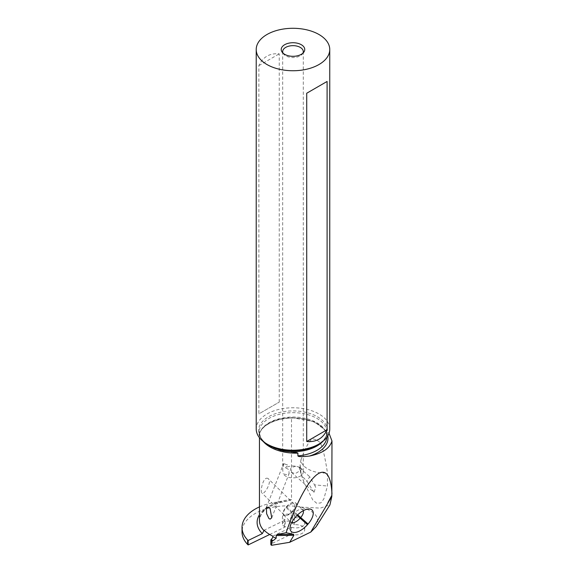 <?xml version="1.0" encoding="UTF-8"?>
<svg xmlns="http://www.w3.org/2000/svg" width="574" height="574" viewBox="0 0 574 574"><rect width="100%" height="100%" fill="white"/><g stroke="black" fill="none" stroke-linecap="round" stroke-linejoin="round"><path stroke-width="0.43" stroke-dasharray="2.87 2.15" d="M269.687 534.494L285.249 526.954L285.249 519.994L264.148 530.211M259.455 506.899A45.081 26.024 180 0 1 281.525 501.633L287.201 501.059L291.506 499.631L291.506 417.599L314.222 421.696L329.01 433.241M316.181 526.645C320.55 517.734 315.356 511.204 300.611 507.064A45.081 26.024 0 0 0 242.027 531.897M300.611 507.064L320.27 508.119L329.906 504.948M300.984 459.731L300.123 464.753L300.984 472.876L304.048 482.526L312.744 499.932L316.812 503.348L320.852 502.903L323.808 499L327.46 486.034L327.46 472.89C321.691 435.594 318.67 443.58 316.439 439.426C313.842 441.133 311.897 430.931 300.984 459.731C300.905 467.509 314.15 474.088 327.46 472.89M285.249 526.954L284.525 526.458A5.144 2.97 180 0 1 283.621 525.971A5.144 2.97 180 0 1 282.415 524.062A5.144 2.97 180 0 1 287.165 521.099A5.144 2.97 180 0 1 292.654 523.596L294.354 524.765A8.825 5.094 180 0 1 304.708 529.788A8.825 5.094 180 0 1 300.259 534.207A8.825 5.094 180 0 1 291.391 534.172L271.358 543.822A1.471 0.847 0 0 0 270.835 544.475M272.808 536.152L291.391 527.205L291.391 534.172M263.244 441.478A36.384 21.008 180 0 1 259.455 432.15A36.384 21.008 180 0 1 259.513 430.966L259.563 433.757C261.378 425.607 276.431 417.764 292.862 418.016C311.531 417.599 327.668 427.623 326.814 436.556A33.83 19.53 0 0 0 316.905 422.744A33.83 19.53 0 0 0 282.351 418.016A33.83 19.53 0 0 0 259.513 433.714C260.101 433.514 257.956 435.644 262.103 428.699C267.8 421.998 277.601 418.295 291.506 417.599M268.001 478.515C263.337 475.616 259.556 492.097 262.174 493.26C264.499 494.695 272.65 481.148 268.001 478.515L294.333 504.281A7.354 3.53 134.5 0 0 293.996 504.022A7.354 3.53 134.5 0 0 286.361 507.38A7.354 3.53 134.5 0 0 284.03 514.778A7.354 3.53 134.5 0 0 284.367 515.036A7.354 3.53 134.5 0 0 292.001 511.685A7.354 3.53 134.5 0 0 294.333 504.281M284.03 514.778L262.174 493.26M285.249 519.994L284.525 519.492L284.525 526.458M291.391 527.205A8.825 5.094 0 0 0 300.259 527.248A8.825 5.094 0 0 0 304.708 522.821A8.825 5.094 0 0 0 294.354 517.798L292.654 516.629A5.144 2.97 0 0 0 287.165 514.132A5.144 2.97 0 0 0 282.415 517.095A5.144 2.97 0 0 0 283.621 519.004A5.144 2.97 0 0 0 284.525 519.492M294.354 517.798L294.354 524.765M292.654 516.629L292.654 523.596M259.513 430.966L259.154 432.717L260.639 437.919A33.83 19.53 180 0 1 259.154 432.193A33.83 19.53 180 0 1 280.04 414.155A33.83 19.53 180 0 1 316.905 418.389A33.83 19.53 0 0 1 326.814 432.193L326.814 436.556A33.83 19.53 0 0 1 326.785 437.359M263.717 441.851L260.639 437.919M329.756 429A36.772 21.231 0 0 0 318.986 413.99A36.772 21.231 0 0 0 278.914 409.384A36.772 21.231 0 0 0 256.212 429M279.251 402.109L279.251 53.848C269.701 52.995 262.914 56.919 258.874 65.615L258.874 413.876L279.251 402.109L258.874 413.876M283.047 53.16A10.296 5.941 0 0 0 283.585 54.028A10.296 5.941 0 0 0 285.701 55.807A10.296 5.941 0 0 0 302.383 54.028A10.296 5.941 0 0 0 302.921 53.16M300.267 467.717A10.296 5.941 180 0 1 303.28 471.921A10.296 5.941 180 0 1 296.923 477.417A10.296 5.941 180 0 1 285.701 476.126A10.296 5.941 0 0 1 283.204 473.787L286.885 474.748L287.947 474.626L289.124 473.643L288.822 470.099L288.32 469.302L285.551 467.81A10.296 5.941 0 0 1 295.89 466.217L298.444 466.884A10.296 5.941 180 0 1 300.267 467.717M287.603 465.026L283.613 463.555L287.603 465.026L285.551 467.81M283.843 463.677L282.695 469.625L283.204 473.787M300.984 472.876L301.465 475.294L307.284 481.808L306.853 480.639L309.824 476.829L314.48 484.843L327.46 486.034M314.48 484.843L315.7 487.333L314.014 492.277L291.283 472.273L290.229 470.673L290.745 468.434L291.822 467.415L295.89 466.217M291.283 472.273L294.505 473.464C295.151 473.615 296.363 473.091 298.15 471.893C300.137 469.848 300.238 468.176 298.444 466.884L309.824 476.829M314.014 492.277L307.284 481.808M258.874 65.615L279.251 53.848M303.28 510.688A8.086 3.882 134.5 0 0 302.799 509.927A8.086 3.882 134.5 0 0 302.433 509.647A8.086 3.882 134.5 0 0 300.905 509.325A8.086 3.882 134.5 0 0 293.709 513.694L293.135 514.354A8.086 3.882 134.5 0 0 290.257 520.245A8.086 3.882 134.5 0 0 290.896 522.139A8.086 3.882 134.5 0 0 291.262 522.419A8.086 3.882 134.5 0 0 291.657 522.598M286.526 506.641A8.086 3.882 -45.5 0 1 295.617 502.874A8.086 3.882 -45.5 0 1 293.379 510.659L292.797 511.319A8.086 3.882 -45.5 0 1 284.08 515.366A8.086 3.882 -45.5 0 1 283.707 515.086A8.086 3.882 -45.5 0 1 285.945 507.301L286.526 506.641L293.709 513.694L295.782 516.801M281.525 501.633A38.738 22.364 0 0 0 259.455 514.735M272.485 543.277L272.485 538.003M291.506 499.631A36.384 21.008 0 0 0 259.455 520.489C260.223 510.96 269.471 504.489 287.201 501.059M327.761 435.896A35.007 20.212 0 0 0 317.738 423.928A35.007 20.212 0 0 0 262.103 428.699M322.803 441.42A33.83 19.53 0 0 0 326.814 432.193C326.843 436.814 323.7 441.054 317.393 444.929A34.519 19.932 0 0 0 317.393 416.746A34.519 19.932 0 0 0 268.575 416.746A34.519 19.932 0 0 0 268.575 444.929C262.268 441.054 259.125 436.814 259.154 432.193L259.154 432.717M261.428 439.182A37.561 21.69 0 0 0 269.285 445.826A37.561 21.69 0 0 0 280.779 450.353M271.358 539.338L271.358 543.822M295.208 517.461L293.135 514.354L285.945 507.301M297.648 514.849L293.379 510.659M297.023 515.466L292.797 511.319M284.991 451.236C268.567 447.49 260.051 441.133 259.455 432.15L259.455 437.718M304.708 529.788L304.708 522.821M282.415 524.062L282.415 517.095M283.585 54.028L282.243 52.291M302.383 54.028L303.725 52.291M303.28 51.603L303.28 471.921M282.688 51.603L282.688 469.625M304.048 482.526L301.465 475.294C300.453 472.89 300.008 469.374 300.123 464.753M271.746 517.777L289.124 473.643M266.379 507.323L283.613 463.555M290.257 520.245L290.042 528.03M300.905 509.325L308.683 508.966M295.617 502.874L302.799 509.927M283.707 515.086L290.896 522.139"/><path stroke-width="0.86" d="M248.14 540.493A53.109 30.666 180 0 1 247.602 539.99L247.602 544.439A53.109 30.666 0 0 0 248.14 544.934L248.14 540.493L262.318 533.619L264.148 530.211A36.384 21.008 0 0 0 270.117 534.746A36.384 21.008 0 0 0 272.808 536.152L272.808 536.755A36.384 21.008 0 0 0 276.194 538.175L276.194 535.578L276.984 534.573L286.103 532.729L293.558 534.308L293.888 535.298L289.669 542.308L310.771 532.084L316.181 526.645L329.906 504.948L331.837 496.417L310.771 532.084M248.14 544.934L269.687 534.494M247.602 539.99A45.081 26.024 180 0 1 242.027 527.456A45.081 26.024 180 0 1 259.455 506.899M242.027 527.456L242.027 531.897A45.081 26.024 0 0 0 247.602 544.439M329.01 433.241L331.973 440.961L331.837 496.417M289.669 542.308L271.588 545.3L271.588 540.859L273.253 540.579L276.194 538.175M271.588 540.859L271.179 540.572A1.471 0.847 180 0 1 270.835 540.026L270.835 544.475A1.471 0.847 0 0 0 271.179 545.02L271.588 545.3M270.835 540.026A1.471 0.847 180 0 1 271.043 539.596L272.485 538.003L272.808 536.755M331.973 493.949C329.971 452.836 306.667 472.538 286.103 532.729M331.973 440.961C329.82 448.423 322.323 453.453 309.472 456.043A35.007 20.212 0 0 0 327.761 435.896M263.717 441.851L269.055 445.804L280.779 450.353L296.88 452.678L297.899 453.123L297.899 455.878C298.387 455.62 295.854 457.528 309.472 456.043M268.933 507.222L266.379 507.323L266.623 513.723L268.933 518.53L270.117 519.154L271.746 517.777L270.117 508.686L268.933 507.222M318.986 444.011L317.393 444.929A34.519 19.932 0 0 1 268.575 444.929L266.982 444.011A36.772 21.231 0 0 0 318.986 444.011A36.772 21.231 0 0 0 329.756 429L329.756 49.522A36.772 21.231 180 0 1 307.054 69.131A36.772 21.231 180 0 1 266.982 64.532A36.772 21.231 180 0 1 256.212 49.522A36.772 21.231 180 0 1 278.914 29.905A36.772 21.231 180 0 1 318.986 34.512A36.772 21.231 180 0 1 329.756 49.522M256.212 49.522L256.212 429A36.772 21.231 0 0 0 266.982 444.011L268.575 444.929M306.717 441.499L306.717 93.232L327.094 81.465L327.094 429.732C323.054 438.428 316.267 442.353 306.717 441.499L327.094 429.732M284.661 54.322A11.767 6.795 0 0 0 303.725 52.291A11.767 6.795 0 0 0 301.307 44.715A11.767 6.795 0 0 0 286.311 43.925A11.767 6.795 0 0 0 282.243 52.291A11.767 6.795 0 0 0 284.661 54.322M302.921 53.16A10.296 5.941 0 0 0 303.28 51.603A10.296 5.941 0 0 0 300.267 47.398A10.296 5.941 0 0 0 289.045 46.107A10.296 5.941 0 0 0 282.688 51.603A10.296 5.941 0 0 0 283.047 53.16M327.094 81.465L306.717 93.232M327.84 502.738L331.916 495.175M291.85 531.926A14.508 6.96 134.5 0 0 307.492 524.665L308.073 524.005A14.508 6.96 134.5 0 0 308.683 508.966A14.508 6.96 134.5 0 0 295.782 516.801L295.208 517.461A14.508 6.96 134.5 0 0 290.042 528.03A14.508 6.96 134.5 0 0 291.85 531.926M291.657 522.598A8.086 3.882 134.5 0 0 299.987 518.372L300.561 517.712A8.086 3.882 134.5 0 0 303.28 510.688M259.455 514.735A38.738 22.364 0 0 0 262.318 533.619M297.899 453.123A36.384 21.008 180 0 1 270.117 447.01A36.384 21.008 180 0 1 263.244 441.478M259.455 437.718L259.455 520.489A36.384 21.008 0 0 0 264.148 530.814M297.899 455.878A33.83 19.53 0 0 0 326.785 437.359M283.075 450.87A33.83 19.53 0 0 0 322.803 441.42M293.888 535.298L276.194 535.578M271.179 540.572L271.179 545.02M271.043 539.596A38.738 22.364 0 0 0 273.253 540.579M293.558 534.308L276.984 534.573M308.073 524.005L297.648 514.849M297.023 515.466L307.492 524.665"/></g></svg>
